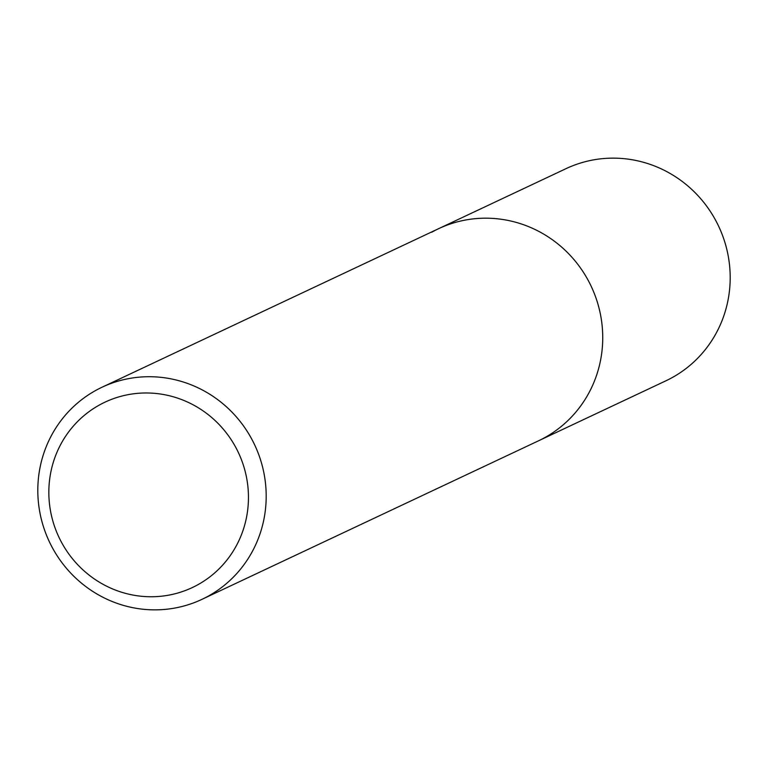 <?xml version="1.0" encoding="UTF-8"?>
<svg xmlns="http://www.w3.org/2000/svg" width="768" height="768" viewBox="0 0 768 768"><rect width="100%" height="100%" fill="white"/><g stroke="black" fill="none" stroke-linecap="round" stroke-linejoin="round"><path stroke-width="1.15" d="M201.955 599.357A117.245 113.51 64.8 0 1 51.072 545.242A117.245 113.51 64.8 0 1 95.165 390.768A117.245 113.51 64.8 0 1 102.029 387.226A117.245 113.51 64.8 0 1 252.922 441.341A117.245 113.51 64.8 0 1 208.829 595.824A117.245 113.51 64.8 0 1 201.955 599.357L665.971 380.774A117.245 113.51 -115.2 0 0 672.835 377.232A117.245 113.51 -115.2 0 0 716.928 222.758A117.245 113.51 -115.2 0 0 566.045 168.643L438.586 228.691A117.245 113.51 64.8 0 1 589.469 282.797A117.245 113.51 64.8 0 1 545.376 437.28A117.245 113.51 64.8 0 1 538.512 440.813A117.245 113.51 -115.2 0 0 545.376 437.28A117.245 113.51 -115.2 0 0 589.469 282.797A117.245 113.51 -115.2 0 0 438.586 228.691A117.245 113.51 64.8 0 0 431.712 232.224M198.317 584.477A102.47 99.206 64.8 0 1 62.074 543.35A102.47 99.206 64.8 0 1 98.976 405.254A102.47 99.206 64.8 0 1 235.219 446.381A102.47 99.206 64.8 0 1 198.317 584.477M102.029 387.226L438.586 228.691"/></g></svg>
